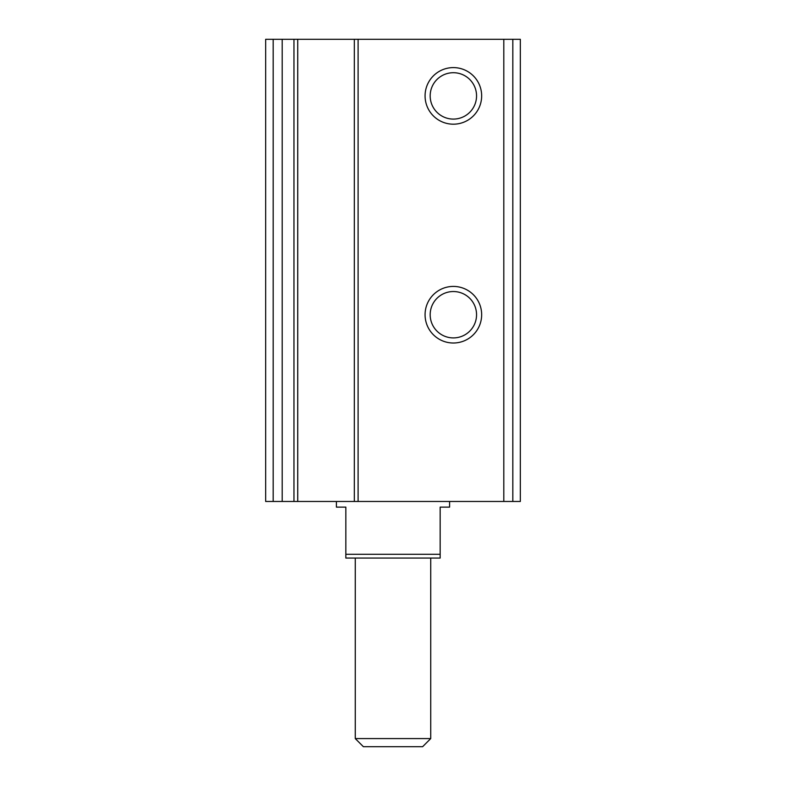 <?xml version="1.0" encoding="UTF-8"?>
<svg xmlns="http://www.w3.org/2000/svg" width="786" height="786" viewBox="0 0 786 786"><rect width="100%" height="100%" fill="white"/><g stroke="black" fill="none" stroke-linecap="round" stroke-linejoin="round"><path stroke-width="1.18" d="M297.737 501.468L297.737 39.3L520.332 39.3L520.332 501.468L265.668 501.468L265.668 39.3L273.174 39.3L273.174 501.468M453.365 124.188A28.296 28.296 0 0 0 477.868 81.744A28.296 28.296 0 0 0 428.861 81.744A28.296 28.296 0 0 0 453.365 124.188M453.365 343.01A28.296 28.296 0 0 0 477.868 300.566A28.296 28.296 0 0 0 428.861 300.566A28.296 28.296 0 0 0 453.365 343.01M354.329 39.3L354.329 501.468M297.737 39.3L273.174 39.3M453.365 337.911A23.197 23.197 0 0 0 473.447 303.121A23.197 23.197 0 0 0 433.283 303.121A23.197 23.197 0 0 0 453.365 337.911M453.365 119.089A23.197 23.197 0 0 0 473.447 84.299A23.197 23.197 0 0 0 433.283 84.299A23.197 23.197 0 0 0 453.365 119.089M440.16 554.287L345.84 554.287L345.84 558.06L440.16 558.06L440.16 507.127L449.592 507.127L449.592 501.468M345.84 554.287L345.84 507.127L336.408 507.127L336.408 501.468M430.728 738.594L355.272 738.594L363.378 746.7L422.622 746.7L430.728 738.594L430.728 558.06M355.272 738.594L355.272 558.06M512.826 39.3L512.826 501.468M503.806 39.3L503.806 501.468M358.102 39.3L358.102 501.468M293.964 39.3L293.964 501.468M282.194 39.3L282.194 501.468"/></g></svg>
